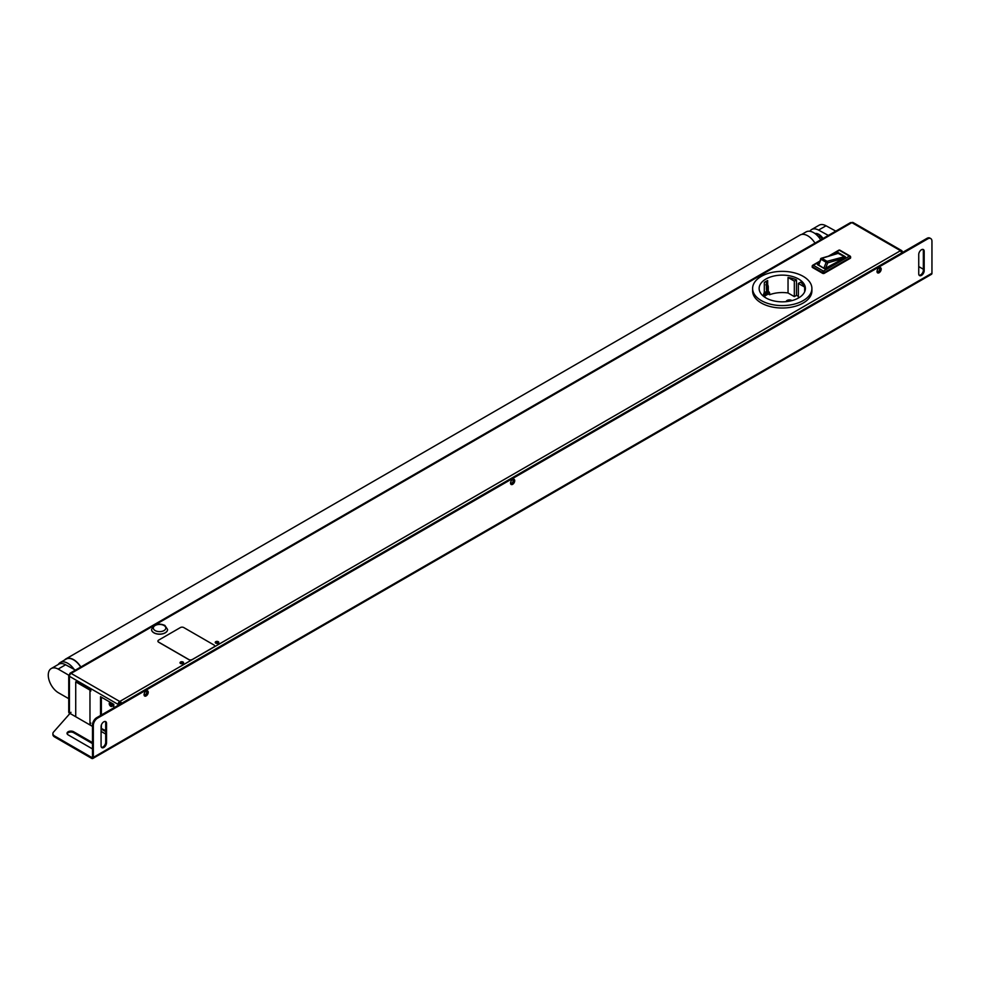 <?xml version="1.0" encoding="UTF-8"?>
<svg xmlns="http://www.w3.org/2000/svg" width="981" height="981" viewBox="0 0 981 981"><rect width="100%" height="100%" fill="white"/><g stroke="black" fill="none" stroke-linecap="round" stroke-linejoin="round"><path stroke-width="1.47" d="M144.06 694.695A2.968 1.717 -60 0 1 147.199 690.783A2.968 1.717 -60 0 1 148.254 692.279A2.968 1.717 -60 0 1 146.696 695.517A2.968 1.717 -60 0 1 144.342 695.737A2.968 1.717 -60 0 1 144.06 694.695M510.537 483.118A2.968 1.717 -60 0 1 513.676 479.206A2.968 1.717 -60 0 1 514.731 480.69A2.968 1.717 -60 0 1 513.173 483.94A2.968 1.717 -60 0 1 510.819 484.148A2.968 1.717 -60 0 1 510.537 483.118M877.026 271.529A2.968 1.717 -60 0 1 880.153 267.617A2.968 1.717 -60 0 1 881.208 269.113A2.968 1.717 -60 0 1 879.65 272.35A2.968 1.717 -60 0 1 877.296 272.571A2.968 1.717 -60 0 1 877.026 271.529M930.27 238.371A5.935 3.421 120 0 0 929.878 238.076A5.935 3.421 120 0 0 926.922 238.371L96.678 717.7A5.935 3.421 120 0 0 92.484 724.959L92.484 756.915A1.189 0.687 -120 0 1 91.65 757.406L54.629 736.02A5.935 3.421 180 0 1 52.888 733.604A5.935 3.421 180 0 1 53.526 732.071L70.988 712.316M926.922 238.371L927.756 238.849A5.935 3.421 -60 0 1 930.724 238.555A5.935 3.421 -60 0 1 931.95 241.265L931.95 273.221A2.367 1.373 -120 0 1 931.46 274.312L92.839 758.485A2.367 1.373 -120 0 0 93.33 757.406L931.95 273.221M918.743 266.574L923.354 269.235M927.756 238.849L97.524 718.178L96.678 717.7M92.484 724.959L93.33 725.45A5.935 3.421 -60 0 1 97.524 718.178M93.33 725.45L93.33 757.406M101.08 726.529A3.85 2.22 -60 0 1 102.772 722.654A3.85 2.22 -60 0 1 105.74 721.624A3.85 2.22 -60 0 1 106.537 723.389L106.537 742.752A3.85 2.22 -60 0 1 104.857 746.639A3.85 2.22 -60 0 1 101.877 747.669A3.85 2.22 -60 0 1 101.08 745.903L101.08 726.529M918.743 254.459A3.85 2.22 -60 0 1 920.423 250.584A3.85 2.22 -60 0 1 923.391 249.554A3.85 2.22 -60 0 1 924.188 251.32L924.188 270.682A3.85 2.22 -60 0 1 922.508 274.557A3.85 2.22 -60 0 1 919.54 275.6A3.85 2.22 -60 0 1 918.743 273.834L918.743 254.459M52.949 734.082A5.935 3.421 0 0 0 52.888 734.573A5.935 3.421 0 0 0 54.629 736.989L91.65 758.374A2.367 1.373 -120 0 0 92.839 758.485M92.484 743.598L73.624 732.709A3.85 2.22 0 0 0 69.823 732.145A3.85 2.22 0 0 0 67.137 733.8M101.509 747.338A3.85 2.22 120 0 0 104.28 745.842A3.85 2.22 120 0 0 105.703 742.274L105.703 722.899A3.85 2.22 120 0 0 105.274 721.464M92.484 748.932L68.167 734.892A3.85 2.22 180 0 1 67.039 733.31A3.85 2.22 180 0 1 69.418 731.262A3.85 2.22 180 0 1 73.624 731.74L92.484 742.629M919.172 275.269A3.85 2.22 120 0 0 921.944 273.773A3.85 2.22 120 0 0 923.354 270.204L923.354 250.829A3.85 2.22 120 0 0 922.925 249.395M218.591 642.898A1.778 1.03 0 0 0 218.285 642.653A1.778 1.03 0 0 0 215.452 642.898M215.771 643.131A1.778 1.03 180 0 1 215.244 642.408A1.778 1.03 180 0 1 217.022 641.378A1.778 1.03 180 0 1 218.8 642.408A1.778 1.03 180 0 1 217.708 643.352A1.778 1.03 180 0 1 215.771 643.131M183.373 663.23A1.778 1.03 0 0 0 183.055 662.984A1.778 1.03 0 0 0 180.234 663.23M180.541 663.475A1.778 1.03 180 0 1 180.026 662.739A1.778 1.03 180 0 1 181.804 661.721A1.778 1.03 180 0 1 183.582 662.739A1.778 1.03 180 0 1 182.478 663.696A1.778 1.03 180 0 1 180.541 663.475M512.56 479.537A2.072 1.202 -60 0 1 513.271 480.58A2.072 1.202 -60 0 1 512.192 482.824A2.072 1.202 -60 0 1 510.549 483.02M146.083 691.115A2.072 1.202 -60 0 1 146.794 692.157A2.072 1.202 -60 0 1 145.715 694.413A2.072 1.202 -60 0 1 144.06 694.609M879.037 267.948A2.072 1.202 -60 0 1 879.749 268.99A2.072 1.202 -60 0 1 878.669 271.247A2.072 1.202 -60 0 1 877.026 271.443M69.774 674.916L69.43 674.707A2.367 1.373 0 0 0 68.731 675.676L68.731 712.132A2.367 1.373 0 0 0 69.43 713.101L92.484 726.418M101.08 731.372L105.703 734.046M120.884 703.733A1.189 0.687 60 0 0 120.038 702.273L120.038 701.305L900.497 250.707A2.367 1.373 -60 0 1 901.686 250.596A2.367 1.373 -60 0 1 902.177 251.676L903.023 252.166M118.909 704.873L118.063 704.383A2.367 1.373 -60 0 1 119.743 701.476L120.038 701.305A2.367 1.373 60 0 1 121.57 703.328M901.686 250.596L853.053 222.515A2.367 1.373 120 0 0 851.864 222.626L71.098 673.395A2.367 1.373 120 0 0 69.43 676.301L69.43 713.101M105.703 731.618L101.08 728.957M100.54 715.468L100.54 696.682L113.784 704.333L113.784 707.816M101.08 728.331L105.703 730.649M101.374 697.172L101.374 714.99M101.374 724.947L101.374 728.16M68.731 675.676A2.367 1.373 0 0 0 69.43 676.645M900.202 250.878A2.367 1.373 60 0 1 901.735 252.902M69.43 676.301L118.063 704.383L119.743 704.383M120.038 702.273L119.743 702.445A1.189 0.687 120 0 0 118.909 703.904M902.177 251.676L901.392 252.129M851.569 222.797A2.367 1.373 -120 0 0 850.38 222.687L70.215 673.113A2.367 1.373 -120 0 0 69.725 674.192L70.08 674.401M71.405 673.224A2.367 1.373 -120 0 0 70.215 673.113M851.864 222.626L900.497 250.707M902.177 252.644L901.441 252.227M119.363 704.162L120.822 703.328M109.443 704.591A2.134 1.226 60 0 1 109.443 702.936A1.79 1.361 36.6 0 0 110.412 703.205A1.398 0.809 -120 0 0 110.412 704.211L109.406 704.591A2.195 1.263 60 0 1 109.222 703.635A2.195 1.263 60 0 1 109.406 702.887L109.467 702.85A2.195 1.263 60 0 1 109.639 702.654A2.195 1.263 60 0 1 110.73 702.715L110.841 702.629M110.939 702.69L110.816 702.764A2.195 1.263 60 0 1 112.092 704.358L112.913 703.831M113.158 703.966L112.141 704.468A2.195 1.263 60 0 1 112.325 705.425A2.195 1.263 60 0 1 112.141 706.173L113.784 705.302M113.784 705.413L112.092 706.234A2.195 1.263 60 0 1 111.834 706.455A2.195 1.263 60 0 1 110.816 706.345L110.816 706.345A1.79 1.091 -57.5 0 1 111.368 705.4A1.398 0.809 -120 0 0 112.128 705.339A1.79 1.361 36.6 0 0 112.055 706.185A2.134 1.226 60 0 1 110.816 706.295M110.841 706.234L110.73 706.295A2.195 1.263 60 0 1 109.443 704.701L110.301 704.26M110.448 704.186L111.613 703.585M110.865 702.936L110.902 702.948A1.398 0.809 -120 0 0 110.485 703.107A1.79 1.459 -146.6 0 1 109.48 702.874A2.134 1.226 60 0 1 110.73 702.764A1.79 0.981 117.6 0 0 110.951 702.972L110.412 703.205M111.184 703.083A1.79 1.091 -57.5 0 1 111.012 703.009A1.79 1.091 -57.5 0 1 110.816 702.813A2.134 1.226 60 0 1 112.055 704.358L112.018 704.26M112.055 704.358L112.104 704.468A2.134 1.226 60 0 1 112.104 706.124L112.141 706.173M112.104 706.124A1.79 1.459 -146.6 0 1 112.19 705.241A1.398 0.809 -120 0 0 112.214 705.204L112.067 704.432M112.202 705.008L111.368 705.4M111.233 705.327A1.79 0.981 117.6 0 0 110.73 706.246A2.134 1.226 60 0 1 109.48 704.701L110.485 704.383A1.398 0.809 -120 0 0 111.233 705.327L112.165 704.775M111.724 703.745L110.485 704.383M110.412 704.211L111.515 703.463M828.467 256.164L838.767 250.216A1.189 0.687 60 0 1 839.368 250.278A1.189 0.687 120 0 1 839.957 250.216L850.024 256.029A1.189 0.687 120 0 1 850.269 256.568A1.189 0.687 180 0 1 850.269 257.537L824.273 272.546A1.189 0.687 180 0 1 822.593 272.546L812.526 266.734L812.526 267.519A1.189 0.687 180 0 1 812.391 266.636M850.404 257.439A1.189 0.687 180 0 1 850.269 258.31L824.273 273.319A1.189 0.687 180 0 1 822.593 273.319L812.526 267.519M835.8 254.03L838.24 252.62L845.364 256.74L837.063 262.013L824.567 268.745L817.431 264.637L818.62 263.95M838.24 253.319L838.24 252.62M845.009 256.948L838.399 253.515M818.191 265.066L820.827 258.898A1.189 0.834 73.8 0 1 821.33 258.248L821.33 258.248A1.189 0.834 73.8 0 1 821.87 258.322A1.189 0.687 120 0 0 820.938 259.315L818.73 264.993L824.445 268.671M838.829 253.172L821.87 258.322L827.069 261.326L844.764 256.593M841.919 258.726L827.706 262.871A1.189 0.834 -106.2 0 0 827.069 261.326A1.189 0.687 120 0 0 826.137 262.319L827.706 262.871L825.671 268.107M838.706 253.184L821.33 258.248A1.189 1.189 0 0 0 820.557 258.959L826.137 262.319L823.93 267.997M816.364 234.643A8.179 4.721 -120 0 1 817.651 234.937L818.35 234.324L817.651 234.937A1.361 0.785 -120 0 0 817.627 235.17M815.518 233.944A8.78 5.064 60 0 1 818.35 234.324L818.559 234.201M809.852 231.271A14.408 8.314 60 0 1 811.63 229.529A14.408 8.314 60 0 1 818.559 230.081L828.32 235.415M835.787 231.111L826.027 225.777A14.408 8.314 -120 0 0 819.098 225.213L811.63 229.529M815.003 233.552A9.369 5.408 60 0 1 823.01 238.481A8.78 5.064 60 0 0 819.638 235.035M68.731 698.668L58.492 692.794A14.408 8.314 60 0 1 49.05 680.091A14.408 8.314 60 0 1 51.257 668.527A14.408 8.314 60 0 1 58.149 669.067L68.854 675.247M58.149 669.067L65.617 664.762A14.408 8.314 -120 0 0 58.713 664.223L51.257 668.527M65.617 664.762L75.439 670.097M801.71 234.434L806.075 231.908A15.12 8.731 60 0 1 820.705 239.818M58.271 664.48A15.12 8.731 60 0 1 60.209 662.543A15.12 8.731 60 0 1 74.127 669.373M60.209 662.543L66.07 659.146A15.12 8.731 60 0 1 80.7 667.055M814.978 243.116A15.414 8.903 -120 0 0 808.332 236.151A15.414 8.903 -120 0 0 800.055 235.048L65.923 658.889A15.414 8.903 60 0 1 74.2 659.992A15.414 8.903 60 0 1 80.847 666.97M64.574 660.017A15.414 8.903 60 0 1 65.923 658.889M752.611 288.475L752.611 290.903A29.651 17.118 0 0 0 761.293 303.006A29.651 17.118 0 0 0 793.604 306.71A29.651 17.118 0 0 0 811.9 290.903L811.9 288.475A29.651 17.118 180 0 1 793.604 304.294A29.651 17.118 180 0 1 761.293 300.578A29.651 17.118 180 0 1 752.611 288.475A29.651 17.118 180 0 1 782.262 271.357A29.651 17.118 180 0 1 811.9 288.475M763.463 295.833L767.633 293.417L767.902 294.226L764.297 296.311M767.988 291.615L767.902 294.153M766.406 281.179L766.406 284.527M766.406 285.937L766.406 289.493M763.193 295.673L764.309 292.154L764.309 282.479A23.127 13.354 180 0 1 766.762 280.983A23.127 13.354 180 0 1 767.669 280.541L767.669 284.686M798.362 296.323A23.127 13.354 0 0 0 796.474 295.379L794.328 296.618L788.037 292.976A23.127 13.354 0 0 0 769.607 294.729L768.319 293.993M791.925 300.603A3.262 1.888 0 0 0 787.081 300.456A3.262 1.888 0 0 0 786.137 301.645M763.819 293.65L764.432 293.098L764.873 294.19L763.206 295.686M767.498 292.228L767.633 293.417M768.319 292.056L769.607 292.792L769.607 294.729M768.981 291.811L769.607 292.792M798.362 298.065L798.362 283.448L800.496 282.209A23.127 13.354 180 0 1 804.653 287.077L804.653 291.823M796.474 295.379L796.474 279.879L794.328 281.118L794.328 296.618M788.037 292.976L788.037 277.488A23.127 13.354 180 0 1 796.474 279.879M766.762 278.567A23.127 13.354 180 0 1 791.655 276.274A23.127 13.354 180 0 1 805.389 288.475A23.127 13.354 180 0 1 797.749 298.396A23.127 13.354 180 0 1 772.856 300.676A23.127 13.354 180 0 1 759.135 288.475A23.127 13.354 180 0 1 766.762 278.567M763.341 295.195L763.549 294.484M788.037 277.488L794.328 281.118M766.149 298.065L762.151 295.073M770.011 299.806L770.833 300.088M798.362 283.448L804.653 287.077M764.873 294.19L767.816 292.485M764.432 293.098L765.217 292.645L765.928 293.577M767.019 292.289A3.556 2.06 60 0 0 767.436 290.928L767.436 287.421A3.556 2.06 -120 0 0 766.958 285.459L766.578 284.637L766.271 285.63A2.367 1.373 -120 0 1 766.59 286.942L766.59 290.45A2.367 1.373 -120 0 1 766.32 291.357L765.217 292.645M766.958 285.459L767.792 284.968L767.424 284.159L765.903 284.809M767.792 284.968A3.556 2.06 60 0 1 768.27 286.942L768.27 290.45A3.556 2.06 60 0 1 767.853 291.811M766.578 284.637L767.424 284.159M192.153 659.514A2.367 1.373 180 0 1 188.793 659.514L158.603 642.077A2.367 1.373 180 0 1 157.904 641.108A2.367 1.373 180 0 1 158.603 640.139L180.406 627.558A2.367 1.373 180 0 1 183.766 627.558L213.956 644.983A2.367 1.373 180 0 1 214.643 645.952A2.367 1.373 180 0 1 213.956 646.92L192.153 659.6A2.367 1.373 180 0 1 188.793 659.6L158.603 642.175A2.367 1.373 180 0 1 157.904 641.206A2.367 1.373 180 0 1 157.904 641.157M214.643 646.001A2.367 1.373 180 0 1 214.643 646.05A2.367 1.373 180 0 1 213.956 647.019L192.153 659.6M167.579 629.581A8.007 4.623 180 0 1 159.584 634.204A8.007 4.623 180 0 1 151.577 629.581L151.577 629.483A8.007 4.623 180 0 0 153.919 632.745A8.007 4.623 180 0 0 162.638 633.751A8.007 4.623 180 0 0 167.579 629.483L167.579 629.581M90.816 691.065L90.816 689.618L89.97 690.097L89.97 724.959L90.816 723.022M90.816 689.618L76.555 681.39L75.721 681.869L89.97 690.097M89.97 724.959L75.721 716.731L75.721 681.869M54.629 736.989L54.629 736.02M106.537 723.389L105.703 722.899M106.537 742.752L105.703 742.274M73.624 731.74L73.624 732.709M924.188 251.32L923.354 250.829M924.188 270.682L923.354 270.204M91.65 757.406L92.484 756.915M70.264 713.579L68.964 714.34M71.098 673.395L119.743 701.476M819.466 261.768L813.372 265.287A1.189 0.687 -60 0 0 812.526 266.734A1.189 0.687 180 0 1 812.526 265.765A1.189 0.687 60 0 1 813.372 265.287L823.427 271.099L849.436 256.09L839.368 250.278L829.877 255.759M850.613 257.831L850.613 257.059A1.189 1.189 0 0 0 850.024 256.029A1.189 0.687 120 0 0 849.436 256.09A1.189 0.687 -120 0 1 850.269 257.537L850.269 258.31M822.593 273.319L822.593 272.546A1.189 0.687 -60 0 1 823.427 271.099A1.189 0.687 -120 0 1 824.273 272.546L824.273 273.319M838.865 253.38L844.065 256.372M822.25 238.923A8.179 4.721 -120 0 0 819.515 235.98M826.027 225.777L818.559 230.081M767.436 290.928L768.27 290.45M767.436 287.421L768.27 286.942M163.986 625.486A6.229 3.593 -0 0 0 155.17 625.486A6.229 3.593 -0 0 0 155.17 630.575A6.229 3.593 -0 0 0 163.986 630.575A6.229 3.593 -0 0 0 163.986 625.486M930.724 238.555L929.878 238.076M52.888 733.604L52.888 734.573M111.834 706.455L113.784 705.474M111.025 703.021L112.018 704.309M819.675 261.253L812.771 265.226A1.189 1.189 0 0 0 812.182 266.256L812.182 267.028M839.957 250.216A1.189 1.189 0 0 0 838.767 250.216M815.407 233.858L816.094 233.453M818.939 234.41L817.198 235.415M820.398 236.728L819.061 237.5M167.579 629.483L164.869 625.4C158.346 622.776 153.919 624.137 151.577 629.483"/></g></svg>
